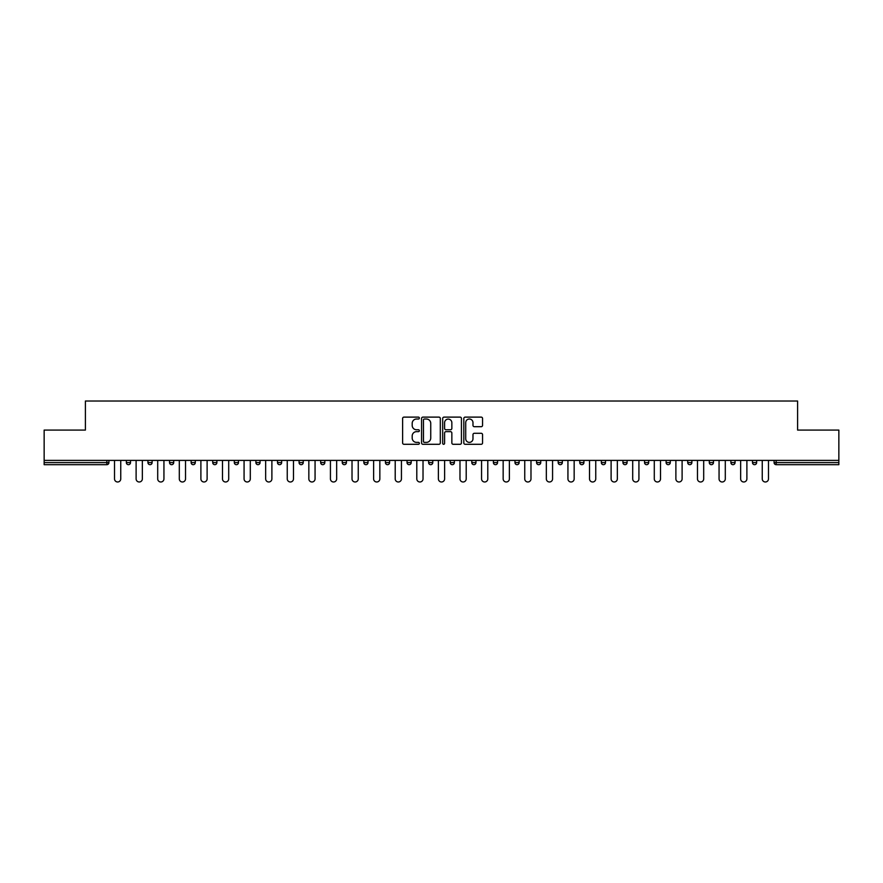 <?xml version="1.0" encoding="UTF-8"?>
<svg xmlns="http://www.w3.org/2000/svg" width="883" height="883" viewBox="0 0 883 883"><rect width="100%" height="100%" fill="white"/><g stroke="black" fill="none" stroke-linecap="round" stroke-linejoin="round"><path stroke-width="1.32" d="M419.359 418.067A0.949 0.949 0 0 0 418.41 417.118L403.973 417.118A1.358 1.358 0 0 0 402.615 418.476L402.615 442.935A1.358 1.358 0 0 0 403.973 444.292L418.41 444.292A0.949 0.949 0 0 0 419.359 443.343A0.949 0.949 0 0 0 418.41 442.383L416.533 442.383A4.349 4.349 0 0 1 412.195 438.045L412.195 436.003A4.349 4.349 0 0 1 416.533 431.655L418.41 431.655A0.949 0.949 0 0 0 419.359 430.705A0.949 0.949 0 0 0 418.41 429.756L416.533 429.756A4.349 4.349 0 0 1 412.195 425.407L412.195 423.365A4.349 4.349 0 0 1 416.533 419.017L418.41 419.017A0.949 0.949 0 0 0 419.359 418.067M481.202 426.699A1.358 1.358 0 0 0 482.56 425.341L482.56 418.476A1.358 1.358 0 0 0 481.202 417.118L465.175 417.118A1.358 1.358 0 0 0 463.818 418.476L463.818 442.935A1.358 1.358 0 0 0 465.175 444.292L481.202 444.292A1.358 1.358 0 0 0 482.56 442.935L482.56 434.646A1.358 1.358 0 0 0 481.202 433.288L474.337 433.288A1.358 1.358 0 0 0 472.979 434.646L472.979 438.752A3.631 3.631 0 0 1 469.348 442.383A3.631 3.631 0 0 1 465.716 438.752L465.716 422.659A3.631 3.631 0 0 1 469.348 419.017A3.631 3.631 0 0 1 472.979 422.659L472.979 425.341A1.358 1.358 0 0 0 474.337 426.699L481.202 426.699M44.15 460.396L44.15 430.087L85.397 430.087L85.397 401.014L797.603 401.014L797.603 430.087L838.85 430.087L838.85 460.396L44.15 460.396L44.15 462.604L106.843 462.604L106.843 460.396M440.308 418.476A1.358 1.358 0 0 0 438.95 417.118L422.924 417.118A1.358 1.358 0 0 0 421.566 418.476L421.566 442.935A1.358 1.358 0 0 0 422.924 444.292L438.95 444.292A1.358 1.358 0 0 0 440.308 442.935L440.308 418.476M444.05 417.118L460.076 417.118A1.358 1.358 0 0 1 461.434 418.476L461.434 442.935A1.358 1.358 0 0 1 460.076 444.292L453.222 444.292A1.358 1.358 0 0 1 451.853 442.935L451.853 433.012A1.358 1.358 0 0 0 450.496 431.655L445.948 431.655A1.358 1.358 0 0 0 444.591 433.012L444.591 443.343A0.949 0.949 0 0 1 443.641 444.292A0.949 0.949 0 0 1 442.692 443.343L442.692 418.476A1.358 1.358 0 0 1 444.05 417.118M108.918 460.396L108.918 462.604A2.075 2.075 0 0 1 106.843 464.679L44.15 464.679L44.15 462.604M838.85 460.396L838.85 464.679L776.157 464.679A2.075 2.075 0 0 1 774.082 462.604L774.082 460.396M126.357 462.604A2.075 2.075 0 0 0 128.432 464.679A2.075 2.075 0 0 0 130.507 462.604A2.075 2.075 0 0 1 128.432 464.679A2.075 2.075 0 0 0 130.507 462.604L130.507 460.396L130.507 462.604L126.357 462.604A2.075 2.075 0 0 0 128.432 464.679A2.075 2.075 0 0 1 126.357 462.604L126.357 460.396M106.843 464.679A2.075 2.075 0 0 0 108.918 462.604A2.075 2.075 0 0 1 106.843 464.679L106.843 462.604L108.918 462.604M147.947 460.396L147.947 462.604L147.947 460.396M152.108 460.396L152.108 462.604L152.108 460.396M169.547 462.604A2.075 2.075 0 0 0 171.622 464.679A2.075 2.075 0 0 0 173.697 462.604A2.075 2.075 0 0 1 171.622 464.679A2.075 2.075 0 0 0 173.697 462.604L173.697 460.396L173.697 462.604L169.547 462.604A2.075 2.075 0 0 0 171.622 464.679A2.075 2.075 0 0 1 169.547 462.604L169.547 460.396M191.136 460.396L191.136 462.604L191.136 460.396M195.286 460.396L195.286 462.604A2.075 2.075 0 0 1 193.211 464.679A2.075 2.075 0 0 1 191.136 462.604A2.075 2.075 0 0 0 193.211 464.679A2.075 2.075 0 0 0 195.286 462.604A2.075 2.075 0 0 1 193.211 464.679A2.075 2.075 0 0 1 191.136 462.604L195.286 462.604M212.726 460.396L212.726 462.604L212.726 460.396M216.876 460.396L216.876 462.604L216.876 460.396M238.465 460.396L238.465 462.604A2.075 2.075 0 0 1 236.39 464.679A2.075 2.075 0 0 1 234.315 462.604L234.315 460.396M257.979 464.679A2.075 2.075 0 0 0 260.055 462.604L260.055 460.396L260.055 462.604A2.075 2.075 0 0 1 257.979 464.679A2.075 2.075 0 0 1 255.904 462.604L255.904 460.396M281.644 460.396L281.644 462.604A2.075 2.075 0 0 1 279.569 464.679A2.075 2.075 0 0 1 277.494 462.604L277.494 460.396M303.233 460.396L303.233 462.604A2.075 2.075 0 0 1 301.158 464.679A2.075 2.075 0 0 1 299.083 462.604L299.083 460.396M320.672 460.396L320.672 462.604L320.672 460.396M324.823 460.396L324.823 462.604L324.823 460.396M346.423 460.396L346.423 462.604A2.075 2.075 0 0 1 344.337 464.679A2.075 2.075 0 0 1 342.262 462.604L342.262 460.396M363.862 460.396L363.862 462.604L363.862 460.396M368.012 460.396L368.012 462.604A2.075 2.075 0 0 1 365.937 464.679A2.075 2.075 0 0 1 363.862 462.604L368.012 462.604A2.075 2.075 0 0 1 365.937 464.679M389.602 460.396L389.602 462.604L385.452 462.604A2.075 2.075 0 0 0 387.527 464.679A2.075 2.075 0 0 1 385.452 462.604L385.452 460.396M411.191 460.396L411.191 462.604A2.075 2.075 0 0 1 409.116 464.679A2.075 2.075 0 0 1 407.041 462.604L407.041 460.396M432.78 460.396L432.78 462.604A2.075 2.075 0 0 1 430.705 464.679A2.075 2.075 0 0 1 428.63 462.604L428.63 460.396M450.22 460.396L450.22 462.604L450.22 460.396M454.37 460.396L454.37 462.604A2.075 2.075 0 0 1 452.295 464.679A2.075 2.075 0 0 1 450.22 462.604L454.37 462.604A2.075 2.075 0 0 1 452.295 464.679M473.884 464.679A2.075 2.075 0 0 0 475.959 462.604L475.959 460.396L475.959 462.604A2.075 2.075 0 0 1 473.884 464.679A2.075 2.075 0 0 1 471.809 462.604L471.809 460.396M497.548 460.396L497.548 462.604A2.075 2.075 0 0 1 495.473 464.679A2.075 2.075 0 0 1 493.398 462.604L493.398 460.396M519.138 460.396L519.138 462.604A2.075 2.075 0 0 1 517.063 464.679A2.075 2.075 0 0 1 514.988 462.604L514.988 460.396M536.577 460.396L536.577 462.604L536.577 460.396M540.738 460.396L540.738 462.604A2.075 2.075 0 0 1 538.663 464.679A2.075 2.075 0 0 1 536.577 462.604L540.738 462.604A2.075 2.075 0 0 1 538.663 464.679M562.328 460.396L562.328 462.604A2.075 2.075 0 0 1 560.252 464.679A2.075 2.075 0 0 1 558.177 462.604L558.177 460.396M579.767 460.396L579.767 462.604L579.767 460.396M583.917 460.396L583.917 462.604L583.917 460.396M601.356 460.396L601.356 462.604L601.356 460.396M605.506 460.396L605.506 462.604L605.506 460.396M627.096 460.396L627.096 462.604A2.075 2.075 0 0 1 625.021 464.679A2.075 2.075 0 0 1 622.945 462.604L622.945 460.396M648.685 460.396L648.685 462.604L644.535 462.604A2.075 2.075 0 0 0 646.61 464.679A2.075 2.075 0 0 1 644.535 462.604L644.535 460.396M670.274 460.396L670.274 462.604A2.075 2.075 0 0 1 668.199 464.679A2.075 2.075 0 0 1 666.124 462.604L666.124 460.396M687.714 460.396L687.714 462.604L687.714 460.396M691.864 460.396L691.864 462.604L691.864 460.396M713.453 460.396L713.453 462.604A2.075 2.075 0 0 1 711.378 464.679A2.075 2.075 0 0 1 709.303 462.604L709.303 460.396M735.053 460.396L735.053 462.604L730.892 462.604A2.075 2.075 0 0 0 732.978 464.679A2.075 2.075 0 0 1 730.892 462.604L730.892 460.396M756.643 460.396L756.643 462.604A2.075 2.075 0 0 1 754.568 464.679A2.075 2.075 0 0 1 752.493 462.604L752.493 460.396M150.022 464.679A2.075 2.075 0 0 1 147.947 462.604L152.108 462.604A2.075 2.075 0 0 1 150.022 464.679A2.075 2.075 0 0 0 152.108 462.604A2.075 2.075 0 0 1 150.022 464.679M214.801 464.679A2.075 2.075 0 0 1 212.726 462.604A2.075 2.075 0 0 0 214.801 464.679A2.075 2.075 0 0 0 216.876 462.604A2.075 2.075 0 0 1 214.801 464.679A2.075 2.075 0 0 1 212.726 462.604L216.876 462.604A2.075 2.075 0 0 1 214.801 464.679M322.748 464.679A2.075 2.075 0 0 1 320.672 462.604L324.823 462.604A2.075 2.075 0 0 1 322.748 464.679A2.075 2.075 0 0 0 324.823 462.604M387.527 464.679A2.075 2.075 0 0 0 389.602 462.604A2.075 2.075 0 0 1 387.527 464.679A2.075 2.075 0 0 1 385.452 462.604M581.842 464.679A2.075 2.075 0 0 1 579.767 462.604A2.075 2.075 0 0 0 581.842 464.679A2.075 2.075 0 0 0 583.917 462.604A2.075 2.075 0 0 1 581.842 464.679A2.075 2.075 0 0 1 579.767 462.604L583.917 462.604M603.431 464.679A2.075 2.075 0 0 1 601.356 462.604A2.075 2.075 0 0 0 603.431 464.679A2.075 2.075 0 0 0 605.506 462.604A2.075 2.075 0 0 1 603.431 464.679A2.075 2.075 0 0 1 601.356 462.604L605.506 462.604A2.075 2.075 0 0 1 603.431 464.679M648.685 462.604A2.075 2.075 0 0 1 646.61 464.679A2.075 2.075 0 0 0 648.685 462.604A2.075 2.075 0 0 1 646.61 464.679A2.075 2.075 0 0 1 644.535 462.604M689.789 464.679A2.075 2.075 0 0 1 687.714 462.604A2.075 2.075 0 0 0 689.789 464.679A2.075 2.075 0 0 0 691.864 462.604A2.075 2.075 0 0 1 689.789 464.679A2.075 2.075 0 0 1 687.714 462.604L691.864 462.604M732.978 464.679A2.075 2.075 0 0 0 735.053 462.604A2.075 2.075 0 0 1 732.978 464.679A2.075 2.075 0 0 1 730.892 462.604M776.157 460.396L776.157 464.679A2.075 2.075 0 0 1 774.082 462.604L838.85 462.604M424.414 419.017A0.949 0.949 0 0 0 423.465 419.977L423.465 441.434A0.949 0.949 0 0 0 424.414 442.383L426.39 442.383A4.349 4.349 0 0 0 430.738 438.045L430.738 423.365A4.349 4.349 0 0 0 426.39 419.017L424.414 419.017M451.853 422.725A3.631 3.631 0 0 0 448.222 419.094A3.631 3.631 0 0 0 444.591 422.725L444.591 428.398A1.358 1.358 0 0 0 445.948 429.756L450.496 429.756A1.358 1.358 0 0 0 451.853 428.398L451.853 422.725M114.525 478.873L114.525 460.396L114.525 478.873A3.113 3.113 0 0 0 117.638 481.986A3.113 3.113 0 0 0 120.75 478.873L120.75 460.396M136.114 478.873L136.114 460.396L136.114 478.873A3.113 3.113 0 0 0 139.227 481.986A3.113 3.113 0 0 0 142.351 478.873L142.351 460.396M157.704 478.873L157.704 460.396L157.704 478.873A3.113 3.113 0 0 0 160.827 481.986A3.113 3.113 0 0 0 163.94 478.873L163.94 460.396M179.304 478.873L179.304 460.396L179.304 478.873A3.113 3.113 0 0 0 182.417 481.986A3.113 3.113 0 0 0 185.529 478.873L185.529 460.396M200.894 478.873L200.894 460.396L200.894 478.873A3.113 3.113 0 0 0 204.006 481.986A3.113 3.113 0 0 0 207.119 478.873L207.119 460.396M222.483 478.873L222.483 460.396L222.483 478.873A3.113 3.113 0 0 0 225.595 481.986A3.113 3.113 0 0 0 228.708 478.873L228.708 460.396M244.072 478.873L244.072 460.396L244.072 478.873A3.113 3.113 0 0 0 247.185 481.986A3.113 3.113 0 0 0 250.297 478.873L250.297 460.396M265.662 478.873L265.662 460.396L265.662 478.873A3.113 3.113 0 0 0 268.774 481.986A3.113 3.113 0 0 0 271.887 478.873L271.887 460.396M287.251 478.873L287.251 460.396L287.251 478.873A3.113 3.113 0 0 0 290.364 481.986A3.113 3.113 0 0 0 293.476 478.873L293.476 460.396M308.84 478.873L308.84 460.396L308.84 478.873A3.113 3.113 0 0 0 311.953 481.986A3.113 3.113 0 0 0 315.065 478.873L315.065 460.396M330.43 478.873L330.43 460.396L330.43 478.873A3.113 3.113 0 0 0 333.542 481.986A3.113 3.113 0 0 0 336.666 478.873L336.666 460.396M352.019 478.873L352.019 460.396L352.019 478.873A3.113 3.113 0 0 0 355.143 481.986A3.113 3.113 0 0 0 358.255 478.873L358.255 460.396M373.619 478.873L373.619 460.396L373.619 478.873A3.113 3.113 0 0 0 376.732 481.986A3.113 3.113 0 0 0 379.845 478.873L379.845 460.396M395.209 478.873L395.209 460.396L395.209 478.873A3.113 3.113 0 0 0 398.321 481.986A3.113 3.113 0 0 0 401.434 478.873L401.434 460.396M416.798 478.873L416.798 460.396L416.798 478.873A3.113 3.113 0 0 0 419.911 481.986A3.113 3.113 0 0 0 423.023 478.873L423.023 460.396M438.387 478.873L438.387 460.396L438.387 478.873A3.113 3.113 0 0 0 441.5 481.986A3.113 3.113 0 0 0 444.613 478.873L444.613 460.396M459.977 478.873L459.977 460.396L459.977 478.873A3.113 3.113 0 0 0 463.089 481.986A3.113 3.113 0 0 0 466.202 478.873L466.202 460.396M481.566 478.873L481.566 460.396L481.566 478.873A3.113 3.113 0 0 0 484.679 481.986A3.113 3.113 0 0 0 487.791 478.873L487.791 460.396M503.155 478.873L503.155 460.396L503.155 478.873A3.113 3.113 0 0 0 506.268 481.986A3.113 3.113 0 0 0 509.381 478.873L509.381 460.396M524.745 478.873L524.745 460.396L524.745 478.873A3.113 3.113 0 0 0 527.857 481.986A3.113 3.113 0 0 0 530.981 478.873L530.981 460.396M546.334 478.873L546.334 460.396L546.334 478.873A3.113 3.113 0 0 0 549.458 481.986A3.113 3.113 0 0 0 552.57 478.873L552.57 460.396M567.935 478.873L567.935 460.396L567.935 478.873A3.113 3.113 0 0 0 571.047 481.986A3.113 3.113 0 0 0 574.16 478.873L574.16 460.396M589.524 478.873L589.524 460.396L589.524 478.873A3.113 3.113 0 0 0 592.636 481.986A3.113 3.113 0 0 0 595.749 478.873L595.749 460.396M611.113 478.873L611.113 460.396L611.113 478.873A3.113 3.113 0 0 0 614.226 481.986A3.113 3.113 0 0 0 617.338 478.873L617.338 460.396M632.703 478.873L632.703 460.396L632.703 478.873A3.113 3.113 0 0 0 635.815 481.986A3.113 3.113 0 0 0 638.928 478.873L638.928 460.396M654.292 478.873L654.292 460.396L654.292 478.873A3.113 3.113 0 0 0 657.405 481.986A3.113 3.113 0 0 0 660.517 478.873L660.517 460.396M675.881 478.873L675.881 460.396L675.881 478.873A3.113 3.113 0 0 0 678.994 481.986A3.113 3.113 0 0 0 682.106 478.873L682.106 460.396M697.471 478.873L697.471 460.396L697.471 478.873A3.113 3.113 0 0 0 700.583 481.986A3.113 3.113 0 0 0 703.696 478.873L703.696 460.396M719.06 478.873L719.06 460.396L719.06 478.873A3.113 3.113 0 0 0 722.173 481.986A3.113 3.113 0 0 0 725.296 478.873L725.296 460.396M740.649 478.873L740.649 460.396L740.649 478.873A3.113 3.113 0 0 0 743.773 481.986A3.113 3.113 0 0 0 746.886 478.873L746.886 460.396M762.25 478.873L762.25 460.396L762.25 478.873A3.113 3.113 0 0 0 765.362 481.986A3.113 3.113 0 0 0 768.475 478.873L768.475 460.396M236.39 464.679A2.075 2.075 0 0 0 238.465 462.604L234.315 462.604M260.055 462.604L255.904 462.604M279.569 464.679A2.075 2.075 0 0 0 281.644 462.604L277.494 462.604M301.158 464.679A2.075 2.075 0 0 0 303.233 462.604L299.083 462.604M344.337 464.679A2.075 2.075 0 0 0 346.423 462.604L342.262 462.604M409.116 464.679A2.075 2.075 0 0 0 411.191 462.604L407.041 462.604M430.705 464.679A2.075 2.075 0 0 0 432.78 462.604L428.63 462.604M475.959 462.604L471.809 462.604M495.473 464.679A2.075 2.075 0 0 0 497.548 462.604L493.398 462.604M517.063 464.679A2.075 2.075 0 0 0 519.138 462.604L514.988 462.604M560.252 464.679A2.075 2.075 0 0 0 562.328 462.604L558.177 462.604M625.021 464.679A2.075 2.075 0 0 0 627.096 462.604L622.945 462.604M668.199 464.679A2.075 2.075 0 0 0 670.274 462.604L666.124 462.604M711.378 464.679A2.075 2.075 0 0 0 713.453 462.604L709.303 462.604M754.568 464.679A2.075 2.075 0 0 0 756.643 462.604L752.493 462.604M776.157 464.679A2.075 2.075 0 0 1 774.082 462.604"/></g></svg>
